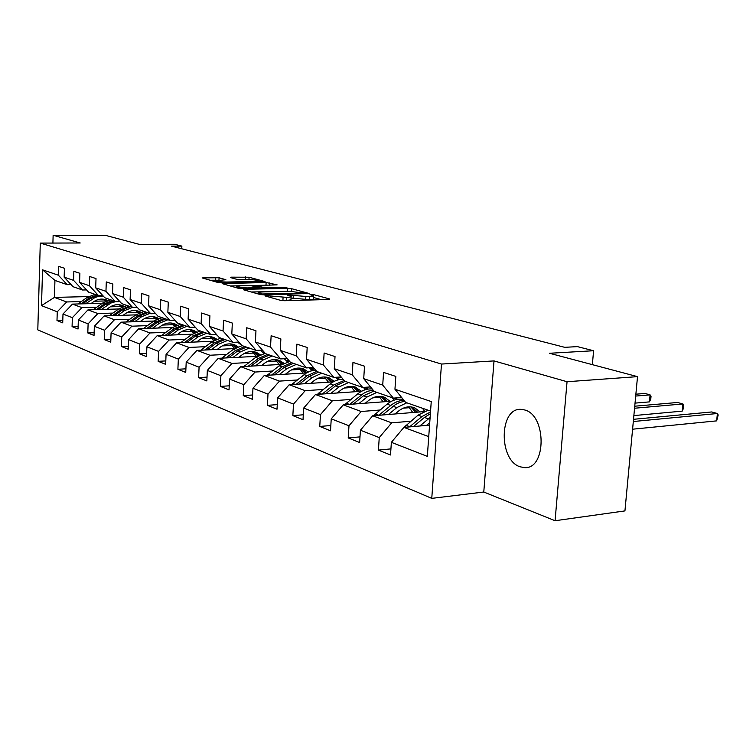 <?xml version="1.0" encoding="UTF-8"?>
<svg xmlns="http://www.w3.org/2000/svg" width="756" height="756" viewBox="0 0 756 756"><rect width="100%" height="100%" fill="white"/><g stroke="black" fill="none" stroke-linecap="round" stroke-linejoin="round"><path stroke-width="1.13" d="M265.677 295.549L264.95 295.88L280.646 300.359L284.662 300.718L328.945 299.48L329.805 298.998L313.636 294.632L310.017 294.594L313.674 295.851C313.967 296.371 312.568 296.683 309.478 296.787L288.527 294.972L287.573 295.171L291.145 296.428C291.438 296.957 289.983 297.278 286.779 297.391L265.677 295.549M520.071 466.792L524.598 467.633C546.484 469.381 546.654 415.29 524.721 409.969L520.789 409.336C499.121 408.004 498.535 460.243 520.071 466.792M219.07 277.754L202.107 277.906L217.548 282.366L221.262 282.687L265.072 281.601L249.074 277.225L231.43 277.159L230.4 277.556L236.94 279.361L247.618 279.55C253.099 279.588 256.653 280.003 258.278 280.797L254.734 281.487L226.791 282.026C221.234 281.988 217.662 281.563 216.065 280.769L225.883 279.711L219.07 277.754L218.956 280.089M567.047 381.723L494.018 360.914L483.783 492.024L555.074 520.733L567.047 381.723L637.516 376.639L549.517 353.269L593.592 350.737L577.404 346.626L564.713 347.325L171.555 246.154L181.865 246.106L174.56 244.254L139.35 244.368L105.197 235.296L53.137 235.267L52.901 243.063M494.018 360.914L441.485 364.052L40.285 243.092L80.221 242.988L53.137 235.267M244.566 289.321L243.508 289.765L260.149 294.519L264.071 294.859L309.091 293.479L291.523 288.669L287.743 288.338L244.566 289.321L244.528 290.058M238.338 288.291L222.151 283.613L266.131 282.498L277.121 284.851L258.618 285.475L257.267 285.749L262.247 287.185L286.883 287.469L238.338 288.291M637.516 376.639L624.938 510.905L555.074 520.733M441.485 364.052L431.761 498.374L37.8 329.862L40.285 243.092M62.795 320.336L56.993 320.535L62.72 322.84L62.994 314.024L72.359 317.69L72.075 326.611L78.038 329.011L78.341 320.024L88.112 323.842L87.8 332.952L94.037 335.466L94.349 326.28L104.564 330.268L104.224 339.567L110.745 342.194L111.085 332.82L121.754 336.987L121.395 346.494L128.208 349.234L128.577 339.652L139.747 344.018L139.359 353.732L146.494 356.605L146.891 346.806L158.59 351.379L158.174 361.321L165.649 364.335L166.074 354.299L178.34 359.091L177.896 369.268L185.74 372.434L186.203 362.162L199.083 367.199L198.601 377.613L206.842 380.939L207.333 370.421L220.884 375.713L220.365 386.392L229.03 389.879L229.559 379.106L243.819 384.681L243.262 395.615L252.391 399.3L252.967 388.253L267.993 394.122L267.388 405.348L277.017 409.223L277.641 397.892L293.498 404.091L292.846 415.611L303.014 419.712L303.685 408.07L320.459 414.619L319.75 426.45L330.514 430.788L331.241 418.833L348.988 425.77L348.223 437.932L359.629 442.525L360.414 430.23L379.247 437.592L378.416 450.103L390.512 454.98L391.372 442.326L427.329 456.369L431.251 401.549L394.953 389.245L395.823 376.412L383.557 372.406L382.716 385.106L393.347 398.119L374.277 391.485L363.721 378.661L364.515 366.197L352.967 362.426L352.192 374.759L362.71 387.459L344.736 381.213L334.284 368.692L335.021 356.567L324.126 353.014L323.417 365.006L333.821 377.414L316.84 371.508L306.511 359.28L307.191 347.486L296.891 344.131L296.229 355.802L306.52 367.917L290.455 362.332L280.249 350.378L280.873 338.896L271.13 335.721L270.525 347.089L280.684 358.93L265.469 353.638L255.377 341.958L255.963 330.769L246.73 327.754L246.163 338.83L256.199 350.415L241.948 345.596M56.993 320.535L57.258 311.784L41.504 305.632L42.544 269.835L58.382 275.203L58.656 266.377L64.421 268.257L64.147 277.159L73.568 280.353L73.852 271.338L79.881 273.303L79.578 282.385L89.406 285.721L89.718 276.516L96.012 278.567L95.691 287.847L105.953 291.325L106.294 281.922L112.861 284.067L112.521 293.545L123.256 297.184L123.615 287.582L130.495 289.822L130.117 299.508L141.353 303.317L141.75 293.498L148.951 295.842L148.545 305.755L160.319 309.743L160.744 299.697L168.295 302.154L167.86 312.304L180.211 316.49L180.665 306.199L188.584 308.779L188.121 319.164L201.096 323.559L201.587 313.022L209.913 315.743L209.412 326.375L223.048 331.005L223.578 320.204L232.338 323.058L231.799 333.963L246.163 338.83M255.377 341.958L270.525 347.089M280.249 350.378L296.229 355.802M306.511 359.28L323.417 365.006M334.284 368.692L352.192 374.759M363.721 378.661L382.716 385.106M96.796 307.201L81.931 307.626L72.463 304.11L102.287 303.307M110.3 306.823L121.536 306.501M86.543 289.917L82.517 290.002L73.02 286.704L64.147 277.159M72.463 304.11L62.994 314.024M81.931 307.626L72.359 317.69M73.568 280.353L82.517 290.002M112.956 313.079L97.845 313.551L87.97 309.875L118.692 308.968M126.913 312.644L138.046 312.304M102.684 295.454L98.469 295.558L88.575 292.109L79.578 282.385M87.97 309.875L78.341 320.024M97.845 313.551L88.112 323.842M89.406 285.721L98.469 295.558M129.824 319.212L114.458 319.731L104.148 315.895L135.825 314.874M144.273 318.72L155.273 318.352M119.533 301.238L115.139 301.351L104.8 297.76L95.691 287.847M104.148 315.895L94.349 326.28M114.458 319.731L104.564 330.268M105.953 291.325L115.139 301.351M147.458 325.619L131.827 326.195L121.054 322.179L153.742 321.045M162.417 325.071L173.266 324.674M137.167 307.276L132.555 307.409L121.744 303.647L112.521 293.545M121.054 322.179L111.085 332.82M131.827 326.195L121.754 336.987M123.256 297.184L132.555 307.409L124.315 310.688L117.662 315.46M165.895 332.319L150 332.952L138.717 328.756L172.491 327.48M181.412 331.704L192.071 331.279M155.613 313.598L150.784 313.749L139.473 309.818L130.117 299.508M138.717 328.756L128.577 339.652M150 332.952L139.747 344.018M141.353 303.317L150.784 313.749M185.201 339.331L169.032 340.03L157.21 335.636L192.137 334.199M201.313 338.641L211.756 338.197M174.938 320.213L169.873 320.393L158.013 316.263L148.545 305.755M157.21 335.636L146.891 346.806M169.032 340.03L158.59 351.379M160.319 309.743L169.873 320.393M205.434 346.683L188.981 347.448L176.592 342.837L212.748 341.24M222.188 345.908L232.366 345.435M195.209 327.15L189.879 327.348L177.452 323.029L167.86 312.304M176.592 342.837L166.074 354.299M188.981 347.448L178.34 359.091M180.211 316.49L189.879 327.348M226.668 354.394L209.913 355.235L196.91 350.397L234.398 348.61M244.122 353.524L253.988 353.033M263.305 352.561L264.487 352.504M216.49 334.426L210.886 334.653L197.845 330.117L188.121 319.164M196.91 350.397L186.203 362.162M209.913 355.235L199.083 367.199M201.096 323.559L210.886 334.653M248.979 362.502L231.922 363.428L218.248 358.335L257.163 356.331M267.18 361.519L276.687 360.999M286.307 360.48L288.764 360.347M238.868 342.071L232.971 342.336L219.249 337.563L209.412 326.375M218.248 358.335L207.333 370.421M231.922 363.428L220.884 375.713M223.048 331.005L232.971 342.336M272.443 371.026L255.074 372.037L240.682 366.688L281.156 364.43M291.476 369.911L300.548 369.382M310.489 368.805L314.364 368.578M262.417 350.113L256.199 350.415M240.682 366.688L229.559 379.106M255.074 372.037L243.819 384.681M231.799 333.963L241.769 345.397M297.165 379.994L279.465 381.109L264.307 375.467L306.464 372.935M317.095 378.747L325.666 378.208M335.938 377.556L341.4 377.216M287.252 358.58L280.684 358.93M264.307 375.467L252.967 388.253M279.465 381.109L267.993 394.122M323.228 389.463L305.207 390.682L289.198 384.728L333.216 381.884M344.16 388.036L352.135 387.497M313.466 367.52L306.52 367.917M289.198 384.728L277.641 397.892M305.207 390.682L293.498 404.091M350.765 399.451L332.394 400.803L315.479 394.509L361.548 391.287L354.762 386.864M372.812 397.845L380.07 397.306M341.183 376.951L333.821 377.414M315.479 394.509L303.685 408.07M332.394 400.803L320.459 414.619M379.899 410.026L361.17 411.5L343.271 404.847L391.617 401.2M403.194 408.183L409.61 407.682M370.525 386.93L362.71 387.459M343.271 404.847L331.241 418.833M361.17 411.5L348.988 425.77M410.763 421.224L391.674 422.85L372.689 415.791L423.653 411.642M401.653 397.505L393.347 398.119M372.689 415.791L360.414 430.23M391.674 422.85L379.247 437.592M428.737 436.637L403.902 427.395L429.559 425.146M430.57 411.066L405.622 402.39L394.953 389.245M403.902 427.395L391.372 442.326M483.783 492.024L431.761 498.374M181.742 248.771L181.865 246.106M592.354 364.647L593.592 350.737M88.499 296.579L54.432 297.401L66.67 301.956L81.298 301.568M94.377 301.228L105.708 300.935M71.073 284.615L67.218 284.681L54.942 280.419L54.432 297.401L41.504 305.632M42.544 269.835L54.942 280.419M66.67 301.956L57.258 311.784M58.382 275.203L67.218 284.681M390.928 448.884L378.416 450.103M359.988 436.873L348.223 437.932M330.835 425.524L319.75 426.45M397.552 399.3L394.008 398.072M303.298 414.789L292.846 415.611M368.144 389.075L363.438 387.441M341.636 377.499L336.231 377.839M277.272 404.621L267.388 405.348M340.332 379.417L336.448 378.057M314.6 368.852L310.763 369.079M252.617 394.982L243.262 395.615M313.995 370.26L310.848 369.164M288.99 360.621L286.628 360.81M229.229 385.825L220.365 386.392M289.009 361.576L286.628 360.744M264.713 352.769L263.787 353.061M207.021 377.112L198.601 377.613M265.158 353.288L263.806 352.816M185.9 368.824L177.896 369.268M165.791 360.924L158.174 361.321M146.617 353.383L139.359 353.732M128.322 346.182L121.395 346.494M110.848 339.293L104.224 339.567M94.131 332.706L87.8 332.952M78.133 326.394L72.075 326.611M280.835 300.406L282.914 300.397L283.075 297.486M291.126 296.739L290.984 299.31C291.268 299.849 289.822 300.179 286.618 300.293L282.914 300.397M313.655 296.163L313.504 298.705C313.806 299.234 312.408 299.546 309.308 299.659L291.051 298.062M321.584 299.688L313.579 297.505M290.417 291.277L251.275 291.986M262.039 293.98L304.016 293.063L289.321 291.287L263.249 291.91C260.026 292.014 258.533 292.326 258.788 292.855L262.039 293.98L261.992 294.793M230.183 285.966L265.989 285.21L266.131 282.498M267.945 285.277L265.989 285.21M240.521 285.853L236.779 286.609C238.452 287.45 242.137 287.885 247.826 287.913L258.902 287.261L250.529 285.645L240.521 285.853M246.087 279.578L239.841 279.673M217.416 280.202L210.045 280.221M426.497 425.411L429.739 422.708M419.797 426.006L430.107 417.51M403.978 427.395L418.049 415.167L428.151 410.224M413.485 426.554L424.428 417.435L430.372 413.74M632.592 429.2L716.65 420.875L717.406 413.513L711.755 411.954L633.519 419.306M430.504 411.954L421.952 416.556L409.525 426.904M633.311 421.517L717.406 413.513L718.2 414.987L716.65 420.875M395.019 413.976L398.544 411.075C403.969 406.851 409.383 405.783 414.808 407.881L420.138 411.935M388.414 414.515L396.805 407.616L406.794 402.797M422.453 408.24L424.598 411.245M373.436 415.724L387.081 404.148C392.26 400.056 397.618 398.459 403.175 399.376M408.731 406.832L412.757 412.53M382.479 414.997L395.435 404.573L399.584 402.466L404.715 401.266M417.492 412.143L412.067 407.049M633.868 415.592L682.195 411.141L682.904 403.959L677.537 402.475L634.747 406.208M403.997 400.387C399.357 400.406 394.934 402.097 390.757 405.462L378.747 415.299M410.801 406.87L415.715 412.294M634.558 408.231L682.904 403.959L683.774 405.424L683.49 408.287L682.195 411.141M365.318 403.184L368.748 400.396C374.078 396.314 379.417 395.303 384.776 397.373L390.03 401.323M358.816 403.676L367.029 397.023L376.847 392.383M392.307 397.76L394.103 400.151M344.613 404.743L357.843 393.753C362.407 390.172 367.189 388.575 372.207 388.971M379.021 396.314L383.103 401.842M353.222 404.091L363.523 395.775L373.927 391.05M387.545 401.512L382.149 396.56M635.04 403.118L649.423 401.89L650.094 394.878L644.991 393.46L635.872 394.197M373.171 390.134L367.936 391.221L363.702 393.281L349.707 404.356M380.958 396.38L385.872 401.634M635.702 396.059L650.094 394.878L651.039 396.333L650.774 399.13L649.423 401.89M337.252 392.988L340.597 390.304C345.832 386.354 351.096 385.399 356.378 387.431M330.854 393.432L338.896 387.015L348.544 382.536M363.409 387.412L365.28 389.727M317.359 394.377L330.202 383.916C334.265 380.759 338.565 379.2 343.101 379.247M350.916 386.373L355.046 391.74M325.571 393.8L335.57 385.834L345.209 381.374M359.223 391.457L353.865 386.647M344.141 380.504L333.49 385.087L322.245 394.037M352.74 386.467L357.645 391.561M310.688 383.339L313.957 380.759C319.098 376.932 324.277 376.015 329.493 378.028L334.209 381.355M304.385 383.746L312.266 377.537L321.754 373.218M335.664 377.301L337.989 379.89M291.561 384.577L306.369 372.991L310.518 371.064L315.668 370.119M324.296 376.96L328.454 382.186M299.385 384.067L309.119 376.422L318.588 372.113M332.394 381.931L327.074 377.263M316.745 371.404L307.144 375.713L296.248 384.275M326.016 377.083L330.911 382.026M285.503 374.192L288.697 371.706C293.753 367.992 298.847 367.123 303.997 369.098L308.268 371.971M279.295 374.57L287.025 368.559L296.361 364.383M309.308 367.756L312.105 370.61M267.104 375.297L279.21 365.781L289.746 361.5M299.045 368.049L303.232 373.133M274.57 374.853L284.039 367.501L293.356 363.343M306.813 372.727L301.672 368.361M291.466 362.682L282.158 366.83L271.593 375.033M300.671 368.181L305.547 372.991M261.604 365.517L264.723 363.116C269.694 359.506 274.712 358.684 279.786 360.631L283.642 363.107M255.49 365.857L263.06 360.036L272.245 356M284.228 358.741L287.535 361.831M243.886 366.509L255.641 357.399L265.205 353.335M275.061 359.591L279.266 364.534M251.011 366.112L260.225 359.034L269.391 355.008M282.328 363.749L277.556 359.913M267.605 354.384L258.448 358.401L248.185 366.263M276.611 359.733L281.374 364.297M238.887 357.276L241.939 354.951C246.815 351.445 251.757 350.652 256.766 352.579L260.234 354.706M232.867 357.588L240.295 351.937L249.329 348.025M260.329 350.217L264.184 353.496M221.801 358.155L233.235 349.433L242.222 345.558M252.258 351.549L256.473 356.369M228.605 357.805L237.592 350.982L246.617 347.08M259.034 355.263L254.621 351.88M244.906 346.494L235.9 350.378L225.931 357.938M253.723 351.701L258.174 355.726M217.265 349.423L220.251 347.174C225.052 343.772 229.918 343.016 234.861 344.906L237.951 346.73M211.34 349.707L218.626 344.235L227.518 340.436M237.516 342.128L241.731 345.36M200.794 350.217L211.897 341.844L220.743 338.083M230.542 343.895L234.662 348.431M207.295 349.905L216.055 343.318L224.929 339.538M236.864 347.212L232.791 344.235M223.303 338.971L214.439 342.742L204.744 350.028M231.931 344.056L236.07 347.609M196.673 341.948L199.593 339.775C204.309 336.458 209.1 335.73 213.976 337.601L216.707 339.151M190.833 342.213L197.977 336.892L206.728 333.207M215.696 334.454L217.208 335.239M180.76 342.657L191.57 334.606L200.274 330.967M209.837 336.609L213.712 340.625M186.978 342.383L195.53 336.023L204.262 332.356M215.734 339.567L211.973 336.94M202.712 331.818L193.99 335.475L184.549 342.487M211.16 336.77L215.006 339.916M177.027 334.823L179.881 332.706C184.521 329.484 189.246 328.784 194.046 330.627L196.447 331.941M171.272 335.059L178.284 329.89L186.893 326.308M194.783 327.168L195.464 327.442M161.652 335.447L172.17 327.707L180.731 324.173M190.087 329.654L193.706 333.216M167.596 335.21L175.95 329.058L184.54 325.496M195.558 332.29L192.119 329.985M183.065 324.976L174.485 328.529L165.28 335.305M191.344 329.824L194.897 332.602M158.259 328.019L161.066 325.959C165.621 322.821 170.28 322.15 175.014 323.965L177.093 325.061M152.599 328.227L159.488 323.199L167.955 319.722M143.404 328.576L153.638 321.12L162.067 317.681M171.206 323.01L174.589 326.176M149.083 328.359L157.248 322.406L165.706 318.947M176.299 325.373L173.152 323.341M164.298 318.456L155.849 321.905L146.881 328.444M172.406 323.181L175.685 325.638M140.323 321.508L143.073 319.514C147.562 316.452 152.145 315.81 156.823 317.596L158.599 318.503M134.748 321.706L141.514 316.802L149.849 313.428M155.16 313.608L155.745 313.74M125.959 322.009L135.919 314.817L144.216 311.472M153.156 316.66L156.303 319.476M131.393 321.82L139.378 316.046L147.703 312.682M157.872 318.767L155.008 316.991M146.352 312.209L138.036 315.564L129.285 321.895M154.3 316.83L157.314 319.004M123.162 315.28L125.855 313.343C130.268 310.357 134.785 309.743 139.397 311.5L140.89 312.237M135.787 307.314L137.384 307.522M109.251 315.734L118.957 308.779L127.131 305.528M135.882 310.584L138.802 313.088M114.458 315.564L122.264 309.96L130.467 306.681M140.247 312.464L137.649 310.914M129.172 306.237L120.979 309.506L112.436 315.63M136.968 310.763L139.737 312.672M106.728 309.327L109.365 307.437C113.712 304.517 118.163 303.921 122.718 305.66L123.927 306.246M101.304 309.478L111.085 302.976L115.46 301.691L119.902 301.635M93.253 309.714L102.703 303.005L110.754 299.83M119.325 304.772L122.028 306.993M98.233 309.573L105.878 304.129L113.958 300.945M123.36 306.445L121.017 305.093M112.71 300.51L104.649 303.695L96.305 309.629M120.365 304.942L122.888 306.624M90.966 303.61L93.564 301.767C97.836 298.922 102.221 298.346 106.709 300.056L107.673 300.51M85.626 303.751L95.048 297.486L99.083 296.229L103.213 296.031M77.915 303.959L87.129 297.458L95.058 294.368M103.44 299.187L105.934 301.162M82.688 303.827L90.172 298.544L98.119 295.435M102.183 295.473L102.778 295.568M107.163 300.68L105.065 299.508M96.929 295.02L88.991 298.119L80.835 303.884M104.441 299.357L106.738 300.831M270.374 297.429L270.44 296.361M286.618 300.293L286.779 297.391M291.183 296.494L291.258 295.209M293.13 298.648L293.29 295.776M305.679 299.763L305.84 296.881M309.308 299.659L309.478 296.787M313.57 295.757L313.636 294.632M268.371 296.862L268.427 295.794M287.592 291.117L287.743 288.338M291.381 291.277L291.523 288.669M264.732 294.849L264.77 294.226M303.061 293.876L303.099 293.262M259.903 294.443L259.96 293.385M223.53 284.067L223.568 283.339M269.684 285.239L269.816 282.82M257.569 286.883L257.616 285.9M262.19 288.187L262.247 287.185M265.989 288.102L266.017 287.516M283.954 287.696L283.991 287.119M247.798 288.508L247.826 287.913M257.853 288.282L257.89 287.696M226.762 282.583L226.791 282.026M254.706 282.035L254.734 281.487M231.402 277.83L231.43 277.159M245.35 279.569L245.483 276.913M248.96 279.54L249.074 277.225M203.487 278.35L203.525 277.641M215.318 280.126L215.451 277.433M424.428 417.435L428.368 418.843M418.049 415.167L421.952 416.556M405.906 425.259L409.78 426.686M393.092 406.293L396.805 407.616M387.081 404.148L390.757 405.462M375.156 413.901L378.803 415.252M363.523 395.775L367.029 397.023M357.843 393.753L361.311 394.991M346.135 403.184L349.366 404.384M335.57 385.834L338.896 387.015M330.202 383.916L333.49 385.087M318.701 393.063L321.489 394.084M309.119 376.422L312.266 377.537M304.025 374.607L307.144 375.713M292.733 383.472L295.114 384.35M284.039 367.501L287.025 368.559M279.21 365.781L282.158 366.83M268.115 374.381L270.119 375.118M260.225 359.034L263.06 360.036M255.641 357.399L258.448 358.401M244.736 365.743L246.418 366.367M237.592 350.982L240.295 351.937M233.235 349.433L235.9 350.378M222.519 357.541L223.889 358.051M216.055 343.318L218.626 344.235M211.897 341.844L214.439 342.742M201.37 349.735L202.466 350.132M195.53 336.023L197.977 336.892M191.57 334.606L193.99 335.475M181.223 342.288L182.054 342.6M175.95 329.058L178.284 329.89M172.17 327.707L174.485 328.529M161.992 335.191L162.597 335.409M157.248 322.406L159.488 323.199M153.638 321.12L155.849 321.905M139.378 316.046L141.514 316.802M135.919 314.817L138.036 315.564M122.264 309.96L124.315 310.688M118.957 308.779L120.979 309.506M105.878 304.129L107.843 304.829M102.703 303.005L104.649 303.695M90.172 298.544L92.052 299.215M87.129 297.458L88.991 298.119M527.319 467.321L524.598 467.633M303.969 293.857L304.006 293.13M258.732 294.112L258.788 292.855M257.21 286.789L257.267 285.749M236.713 287.828L236.779 286.609M259.214 288.253L259.251 287.497M216.008 281.922L216.065 280.769M258.221 281.969L258.269 280.996M414.808 407.881L413.145 407.304M384.776 397.373L383.131 396.796M329.493 378.028L327.896 377.461M303.997 369.098L302.419 368.55M279.786 360.631L278.236 360.083M256.766 352.579L255.235 352.041M234.861 344.906L233.349 344.377M213.976 337.601L212.483 337.072M194.046 330.627L192.582 330.107M175.014 323.965L173.568 323.455M156.823 317.596L155.386 317.095M139.397 311.5L137.989 311.009M122.718 305.66L121.319 305.169M106.709 300.056L105.339 299.584"/></g></svg>

